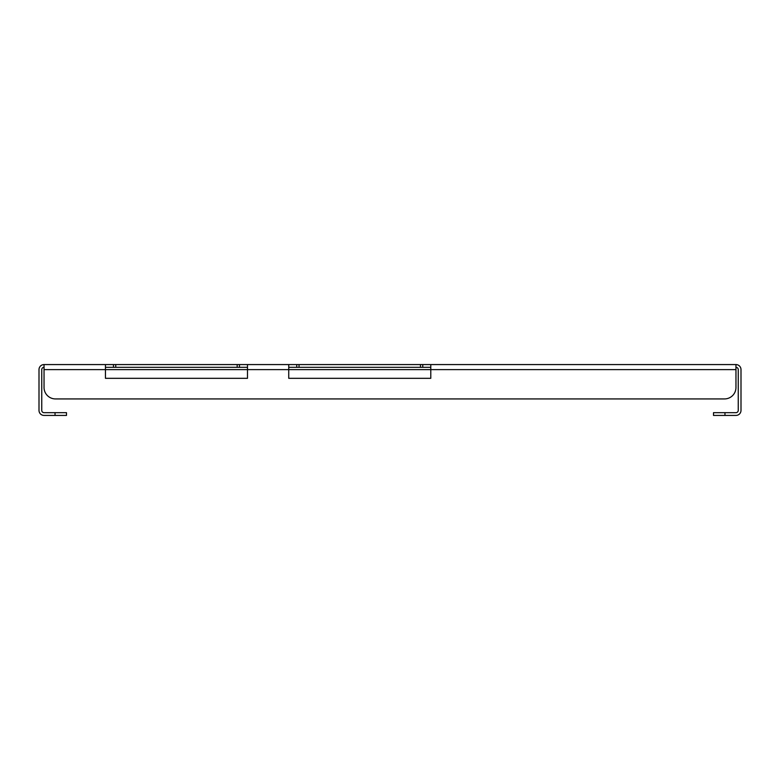 <?xml version="1.0" encoding="UTF-8"?>
<svg xmlns="http://www.w3.org/2000/svg" width="780" height="780" viewBox="0 0 780 780"><rect width="100%" height="100%" fill="white"/><g stroke="black" fill="none" stroke-linecap="round" stroke-linejoin="round"><path stroke-width="1.17" d="M735.959 367.322A2.291 2.291 0 0 1 738.25 369.613L738.25 410.387A2.291 2.291 0 0 1 735.959 412.678L724.961 412.678L724.961 415.428L735.959 415.428A5.041 5.041 0 0 0 741 410.387L741 369.613A5.041 5.041 0 0 0 735.959 364.572L44.041 364.572A5.041 5.041 0 0 0 39 369.613L39 410.387A5.041 5.041 0 0 0 44.041 415.428L55.039 415.428L55.039 412.678L44.041 412.678A2.291 2.291 0 0 1 41.749 410.387L41.749 369.613A2.291 2.291 0 0 1 44.041 367.322M430.784 367.322L299.042 367.322L299.042 364.572M288.736 367.322L299.042 367.322M247.494 367.322L115.752 367.322L115.752 364.572M105.446 367.322L115.752 367.322M735.959 364.572L735.959 369.613L430.784 369.613L430.784 378.319L288.736 378.319L288.736 364.572M105.446 364.572L105.446 378.319L247.494 378.319L247.494 364.572M430.784 364.572L430.784 369.613L44.041 369.613L44.041 387.485L44.041 364.572M735.959 369.613L735.959 387.485A11.456 11.456 0 0 1 724.503 398.931L55.497 398.931L724.503 398.931M44.041 387.485A11.456 11.456 0 0 0 55.497 398.931M113.461 367.322L113.461 364.572M239.47 367.322L239.47 364.572M237.178 367.322L237.178 364.572M724.961 415.428L713.505 415.428L713.505 412.678L724.961 412.678M55.039 412.678L66.495 412.678L66.495 415.428L55.039 415.428M296.751 367.322L296.751 364.572M422.76 367.322L422.76 364.572M420.469 367.322L420.469 364.572"/></g></svg>

